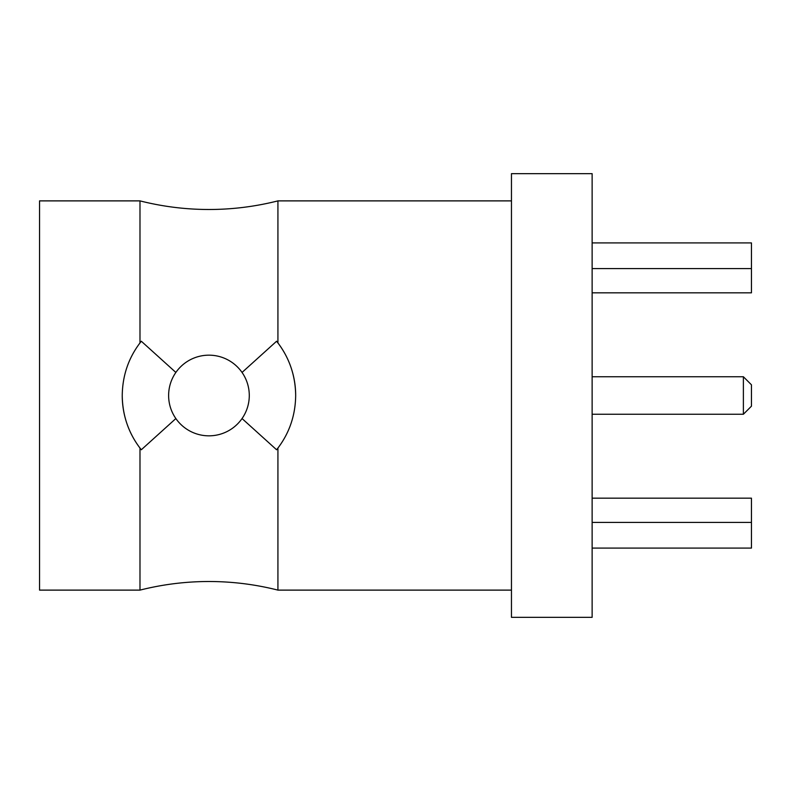 <?xml version="1.0" encoding="UTF-8"?>
<svg xmlns="http://www.w3.org/2000/svg" width="791" height="791" viewBox="0 0 791 791"><rect width="100%" height="100%" fill="white"/><g stroke="black" fill="none" stroke-linecap="round" stroke-linejoin="round"><path stroke-width="1.19" d="M175.859 372.442L141.312 341.237L139.987 342.938L139.987 200.884C162.62 206.609 185.608 209.477 208.953 209.496C232.297 209.477 255.295 206.609 277.928 200.884L277.928 342.938C289.516 358.283 295.429 375.804 295.676 395.5A86.723 86.723 0 0 0 277.928 342.938L276.593 341.237L242.046 372.442M511.461 590.116L277.928 590.116C255.295 584.391 232.297 581.523 208.953 581.504C185.608 581.523 162.62 584.391 139.987 590.116L139.987 448.062C128.389 432.717 122.476 415.196 122.239 395.5C122.486 375.765 128.399 358.244 139.987 342.938M175.859 418.558L141.312 449.763L139.987 448.062A86.723 86.723 0 0 1 122.239 395.5M743.382 376.743L751.45 384.812L751.45 406.188L743.382 414.257L743.382 376.743L592.133 376.743M249.284 395.5A40.331 40.331 0 0 0 208.953 355.169A40.331 40.331 0 0 0 168.621 395.5A40.331 40.331 0 0 0 208.953 435.831A40.331 40.331 0 0 0 249.284 395.5M592.133 395.5L592.133 173.664L511.461 173.664L511.461 617.336L592.133 617.336L592.133 395.5M139.987 590.116L39.55 590.116L39.55 200.884L139.987 200.884M242.046 418.558L276.593 449.763L277.928 448.062L277.928 590.116M295.676 395.5C295.429 415.216 289.506 432.746 277.928 448.062M592.133 498.172L751.45 498.172L751.45 548.084L592.133 548.084M751.45 522.416L592.133 522.416M592.133 242.916L751.45 242.916L751.45 292.828L592.133 292.828M751.45 268.584L592.133 268.584M511.461 200.884L277.928 200.884M743.382 414.257L592.133 414.257"/></g></svg>
